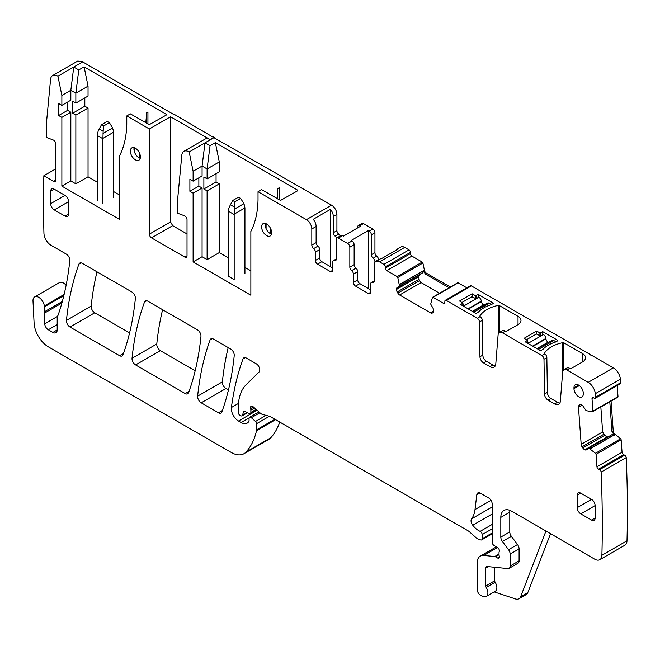 <?xml version="1.0" encoding="UTF-8"?>
<svg xmlns="http://www.w3.org/2000/svg" width="660" height="660" viewBox="0 0 660 660"><rect width="100%" height="100%" fill="white"/><g stroke="black" fill="none" stroke-linecap="round" stroke-linejoin="round"><path stroke-width="0.99" d="M149.366 234.151L149.366 128.972L170.527 116.762L170.527 221.941L149.366 234.151A3.044 1.757 -120 0 0 151.519 237.88L184.874 257.136A3.044 1.757 -120 0 0 186.392 257.284A3.044 1.757 -120 0 0 187.019 255.89L187.019 219.689A3.044 1.757 -120 0 0 184.495 215.787L177.697 213.246L177.697 198.751L181.822 155.141A10.139 5.857 60 0 1 183.884 151.33A10.139 5.857 60 0 1 189.172 151.965L193.116 171.237L202.084 166.056L205.004 142.816L210.029 145.72L207.108 168.96L207.108 178.876L203.874 177.012L203.874 189.016L207.108 190.88L207.108 259.619L219.293 252.582L228.442 257.862M189.172 151.965L214.277 137.47L214.376 137.932M193.116 171.237L193.116 181.154L202.084 175.972L202.084 166.056L207.108 168.96L219.293 161.914L219.293 171.831L207.108 178.876M211.819 136.463A10.139 5.857 60 0 1 214.277 137.47M183.884 151.33L205.045 139.112A10.139 5.857 60 0 1 210.119 139.615L170.527 116.762M62.329 301.455L44.434 311.784A5.074 2.929 -120 0 0 44.253 313.236L44.723 323.779A5.074 2.929 -120 0 0 48.304 329.769L52.899 332.417A6.088 3.514 -120 0 0 55.943 332.722A6.088 3.514 -120 0 0 57.197 329.934L57.197 317.765A5.074 2.929 -120 0 1 57.659 316.008A10.139 5.857 -120 0 0 58.196 314.894A369.212 213.163 -120 0 0 69.795 260.733A5.074 2.929 -120 0 0 66.231 254.067L51.1 245.33A10.139 5.857 -120 0 1 43.931 233.153A1239.307 715.514 -120 0 1 43.857 175.725L53.617 181.36A3.044 1.757 -120 0 0 55.143 181.508A3.044 1.757 -120 0 0 55.77 180.114L55.77 143.913A3.044 1.757 -120 0 0 53.245 140.002L46.447 137.462L46.447 122.974L50.572 79.365A10.139 5.857 -120 0 1 52.635 75.553A10.139 5.857 -120 0 1 57.923 76.18L61.867 95.453L61.867 105.369L58.641 103.513L58.641 115.517L61.867 117.381L61.867 186.12L119.6 219.458L119.6 155.686A111.573 64.416 -120 0 0 126.778 124.212L126.778 115.929L130.358 113.858L149.275 124.649L166.345 115.03L166.345 114.345L166.345 115.03M44.434 311.784A10.139 5.857 -120 0 0 44.525 306.776A10.139 5.857 -120 0 1 44.36 305.91A8.118 4.686 -120 0 0 40.392 298.567A8.118 4.686 -120 0 0 34.675 296.917A8.118 4.686 -120 0 0 33 301.026L34.089 323.029A20.287 11.715 -120 0 0 48.411 346.888L231.272 452.463A25.36 14.644 -120 0 0 243.952 453.717A25.36 14.644 -120 0 0 245.99 452.084A96.36 55.63 -120 0 0 256.501 430.699A5.074 2.929 -120 0 0 256.591 429.825L256.591 423.679A2.03 1.171 -120 0 0 255.527 421.459L251.32 417.73A2.533 1.46 -120 0 0 249.587 417.26A2.533 1.46 -120 0 0 249.059 418.423L249.059 420.494A2.533 1.46 -120 0 1 248.894 421.27A12.169 7.029 -120 0 1 247.178 423.118A12.169 7.029 -120 0 1 241.09 422.515L238.516 421.03A10.139 5.857 -120 0 1 231.412 407.5A355.006 204.963 -120 0 1 243.02 358.908A5.074 2.929 -120 0 1 243.87 357.835A5.074 2.929 -120 0 1 246.403 358.091L256.195 363.742A5.074 2.929 -120 0 1 259.405 367.867A5.074 2.929 -120 0 1 259.083 372.009L246.081 384.796A55.787 32.208 -120 0 0 238.342 407.426L238.342 412.648A2.03 1.171 -120 0 0 239.778 415.132L240.834 415.742A2.533 1.46 -120 0 0 242.096 415.866A2.533 1.46 -120 0 0 242.566 415.206L243.391 412.129L244.654 411.394M256.699 409.909L250.33 413.581A2.533 1.46 -120 0 1 249.216 413.539L244.967 411.51A2.533 1.46 -120 0 0 243.853 411.469A2.533 1.46 -120 0 0 243.391 412.129M250.33 413.581A2.533 1.46 -120 0 0 250.858 412.417L250.858 410.157A5.074 2.929 -120 0 0 250.635 408.589A3.044 1.757 -120 0 1 251.13 406.255A3.044 1.757 -120 0 1 253.209 406.808L260.543 413.317A5.074 2.929 -120 0 0 262.399 414.389L269.519 416.295A5.074 2.929 -120 0 1 270.443 416.691L467.791 530.632A10.139 5.857 -120 0 1 469.648 531.985L475.86 537.487A10.139 5.857 -120 0 0 479.572 539.632L480.835 539.971A2.533 1.46 -120 0 0 481.635 539.896A2.533 1.46 -120 0 0 482.163 538.733L482.163 534.592A2.533 1.46 -120 0 0 480.15 531.374A16.228 9.372 -120 0 1 472.75 525.228A5.074 2.929 -120 0 1 471.562 518.867A35.5 20.493 -120 0 0 474.994 509.586L476.809 494.711L479.903 492.929M499.372 556.982L497.582 558.014A2.533 1.46 -120 0 0 498.853 558.137A2.533 1.46 -120 0 0 499.257 556.165A5.074 2.929 -120 0 1 499.018 554.54L499.018 552.799A5.074 2.929 -120 0 1 499.257 551.446A2.533 1.46 -120 0 0 497.656 547.709L493.919 545.383A2.533 1.46 -120 0 1 492.203 542.322L492.203 504.141A5.074 2.929 -120 0 0 488.614 497.929L480.364 493.168A5.074 2.929 -120 0 0 477.832 492.913A5.074 2.929 -120 0 0 476.809 494.711M497.582 558.014L495.429 556.768A2.533 1.46 -120 0 0 494.744 556.537L483.78 555.448A15.213 8.786 -120 0 0 480.29 556.124A15.213 8.786 -120 0 0 477.139 563.087L477.139 589.281A5.074 2.929 -120 0 0 481.47 595.832L483.64 596.549A7.607 4.389 -120 0 0 486.321 596.417A7.607 4.389 -120 0 0 486.197 587.425A2.03 1.171 -120 0 1 485.743 585.956L485.743 568.062L488.202 566.643M509.083 568.367A5.074 2.929 -120 0 0 510.13 566.049L510.13 554.078L519.098 548.905L519.098 560.868A5.074 2.929 -120 0 1 518.051 563.194L509.083 568.367A5.074 2.929 -120 0 1 507.919 568.598L487.072 566.528A3.044 1.757 -120 0 0 486.379 566.668A3.044 1.757 -120 0 0 485.743 568.062M510.13 554.078A5.074 2.929 -120 0 0 508.53 549.706L502.409 541.472L511.376 536.299L517.498 544.533L508.53 549.706M511.376 536.299A5.074 2.929 -120 0 1 509.776 531.927L500.808 537.1A5.074 2.929 -120 0 0 502.409 541.472M500.808 537.1L500.808 517.39L509.776 512.218L509.776 531.927M622.05 452.273L596.945 466.76L596.046 454.344L621.151 439.849L622.05 452.273A2.03 1.171 -120 0 0 623.601 454.674L624.673 455.185A2.03 1.171 -120 0 1 626.233 457.586A1239.307 715.514 -120 0 1 627 540.804A10.139 5.857 -120 0 1 624.904 545.201L599.8 559.696A10.139 5.857 -120 0 1 594.726 559.193L511.566 511.178A15.213 8.786 -120 0 0 503.959 510.428A15.213 8.786 -120 0 0 500.808 517.39M599.8 559.696A10.139 5.857 -120 0 0 601.895 555.299A1239.307 715.514 -120 0 0 601.128 472.082A2.03 1.171 -120 0 0 599.577 469.681L598.505 469.169L623.601 454.674M596.945 466.76A2.03 1.171 -120 0 0 598.505 469.169M596.046 454.344A1.015 0.586 -120 0 0 595.493 453.288L588.844 448.148L586.591 449.757A3.547 2.046 -120 0 1 586.443 449.856A3.547 2.046 -120 0 1 584.884 449.798L607.283 436.87L584.884 449.798M617.578 397.246A1.015 0.586 -120 0 0 617.809 397.204L592.705 411.691A1.015 0.586 -120 0 1 592.474 411.741L586.121 410.685L583.465 406.741A3.547 2.046 -120 0 0 581.633 405.017L581.386 404.902A3.547 2.046 -120 0 0 579.827 404.836A3.547 2.046 -120 0 0 579.678 404.935L579.059 405.43A3.547 2.046 -120 0 0 578.482 407.212L581.179 444.329A3.547 2.046 -120 0 0 582.062 446.812L582.805 447.95A3.547 2.046 -120 0 0 584.636 449.674M592.705 411.691A1.015 0.586 -120 0 0 592.911 411.155L592.012 398.739L593.587 397.823M590.32 354.981A6.088 3.514 -120 0 1 592.036 355.567L613.321 367.851A10.139 5.857 -120 0 1 620.441 379.195A1239.307 715.522 -120 0 1 620.788 382.668A2.03 1.171 -120 0 1 620.375 383.749L595.27 398.236A2.03 1.171 -120 0 1 594.388 398.203L593.315 397.691A2.03 1.171 -120 0 0 592.424 397.658A2.03 1.171 -120 0 0 592.012 398.739M595.27 398.236A2.03 1.171 -120 0 0 595.691 397.163A1239.307 715.522 -120 0 0 595.337 393.69A10.139 5.857 -120 0 0 588.217 382.346L566.94 370.054A6.088 3.514 -120 0 0 563.896 369.757A6.088 3.514 -120 0 0 562.65 372.116L560.348 401.197A8.118 4.686 -120 0 1 558.69 404.349A8.118 4.686 -120 0 1 554.631 403.945L548.089 400.174A5.074 2.929 -120 0 1 544.508 394.036L543.988 359.246A3.044 1.757 -120 0 0 541.835 355.567L502.384 332.788A6.088 3.514 -120 0 0 499.339 332.483A6.088 3.514 -120 0 0 498.102 334.851L495.792 363.932A8.118 4.686 -120 0 1 494.134 367.084A8.118 4.686 -120 0 1 490.083 366.679L483.541 362.901A5.074 2.929 -120 0 1 479.952 356.763L479.432 321.981A3.044 1.757 -120 0 0 477.287 318.293L446.3 300.407A2.03 1.171 -120 0 0 445.285 300.308A2.03 1.171 -120 0 0 444.865 301.232L444.865 302.478L443.429 303.303A2.03 1.171 -120 0 0 444.444 303.41A2.03 1.171 -120 0 0 444.865 302.478M433.084 297.33L458.188 282.843A1.015 0.586 -120 0 0 457.677 282.793L432.581 297.28A1.015 0.586 -120 0 1 433.084 297.33L443.429 303.303M432.581 297.28A1.015 0.586 -120 0 0 432.399 297.512L430.699 304.062L433.01 308.245A3.547 2.046 -120 0 1 433.744 310.72L430.559 312.848A3.547 2.046 -120 0 0 432.333 313.03L433.01 312.634A3.547 2.046 -120 0 0 433.744 311.009M385.333 266.863L410.438 252.376A2.03 1.171 -120 0 0 409.002 249.892L383.897 264.379A2.03 1.171 -120 0 1 385.333 266.863L385.333 268.108A2.03 1.171 -120 0 0 386.768 270.592L397.114 276.565A1.015 0.586 -120 0 1 397.798 277.53L399.498 286.052L397.188 287.562A3.547 2.046 -120 0 0 396.454 289.187L396.454 289.476A3.547 2.046 -120 0 0 397.188 291.951L397.864 293.131A3.547 2.046 -120 0 0 399.647 295.003L430.559 312.848M383.897 264.379L379.599 261.896A7.607 4.389 -120 0 0 375.796 261.517A7.607 4.389 -120 0 0 374.22 265.007L374.22 281.152A3.044 1.757 -120 0 1 373.585 282.546A3.044 1.757 -120 0 1 372.421 282.571A3.044 1.757 -120 0 0 371.258 282.587A3.044 1.757 -120 0 0 370.631 283.981L370.631 292.33L368.478 293.576A3.044 1.757 -120 0 0 370.004 293.725A3.044 1.757 -120 0 0 370.631 292.33M368.478 293.576L355.567 286.118A3.044 1.757 -120 0 1 353.422 282.397L353.422 274.114A3.044 1.757 -120 0 0 351.623 270.625L355.93 268.141A3.044 1.757 60 0 1 357.72 271.631L357.72 279.914A3.044 1.757 -120 0 0 359.873 283.635L370.631 289.847M355.93 268.141A3.044 1.757 -120 0 1 354.139 264.66L349.833 267.143A3.044 1.757 -120 0 0 351.623 270.625M349.833 267.143L349.833 247.195A3.044 1.757 -120 0 0 347.68 243.474L351.986 240.983A3.044 1.757 60 0 1 354.139 244.712L354.139 264.66M359.873 225.662A3.044 1.757 -120 0 0 358.355 225.514L361.936 223.443A3.044 1.757 -120 0 1 363.462 223.591L359.873 225.662L360.707 226.149L343.497 236.082L342.664 235.603L338.357 238.087L347.68 243.474M338.357 238.087A3.044 1.757 -120 0 0 336.839 237.938A3.044 1.757 -120 0 0 336.204 239.333L336.204 259.273A3.044 1.757 -120 0 1 335.577 260.667A3.044 1.757 -120 0 1 334.414 260.692A3.044 1.757 -120 0 0 333.25 260.708A3.044 1.757 -120 0 0 332.615 262.102L332.615 270.385L330.47 271.631A3.044 1.757 -120 0 0 331.988 271.78A3.044 1.757 -120 0 0 332.615 270.385M332.615 267.902L321.857 261.69A3.044 1.757 -120 0 1 319.712 257.961L319.712 249.612L315.406 252.095L315.406 260.444A3.044 1.757 -120 0 0 317.559 264.173L330.47 271.631M315.406 252.095A3.044 1.757 -120 0 0 313.615 248.614A3.044 1.757 -120 0 1 311.817 245.124L311.817 228.979A7.607 4.389 -120 0 0 306.438 219.656L258.027 191.705L258.027 199.988A111.573 64.416 -120 0 1 250.858 231.462L250.858 295.234L193.116 261.896L202.084 256.724L207.108 259.619M193.116 181.154L189.89 179.289L189.89 191.293L193.116 193.157L193.116 261.896M149.366 128.972L126.778 115.929M147.889 301.216A5.074 2.929 -120 0 0 145.357 300.96A5.074 2.929 -120 0 0 144.507 302.033A355.006 204.963 -120 0 0 132.041 358.273A5.074 2.929 -120 0 0 135.605 364.93L185.179 393.55A5.074 2.929 -120 0 0 187.712 393.797A5.074 2.929 -120 0 0 188.562 392.725A355.006 204.963 -120 0 0 200.962 336.451A5.074 2.929 -120 0 0 197.398 329.794L147.889 301.216M583.283 393.162L583.283 393.987A6.592 3.803 -120 0 1 581.963 396.982A6.592 3.803 -120 0 1 576.873 395.266A6.592 3.803 -120 0 1 573.969 388.608L573.969 387.783A6.592 3.803 -120 0 1 575.371 384.739A6.592 3.803 -120 0 1 580.437 386.562A6.592 3.803 -120 0 1 583.283 393.162M54.26 189.189A5.074 2.929 -120 0 0 51.727 188.933A5.074 2.929 -120 0 0 50.68 191.251L50.68 203.676A5.074 2.929 -120 0 0 54.26 209.888L65.018 216.1A5.074 2.929 -120 0 0 67.559 216.356A5.074 2.929 -120 0 0 68.607 214.03L68.607 201.605A5.074 2.929 -120 0 0 65.018 195.393L54.26 189.189L50.68 191.251M595.122 505.585A5.074 2.929 -120 0 0 591.541 499.381L580.775 493.168A5.074 2.929 -120 0 0 578.242 492.913A5.074 2.929 -120 0 0 577.195 495.239L577.195 507.656A5.074 2.929 -120 0 0 580.775 513.868L591.541 520.08A5.074 2.929 -120 0 0 594.074 520.336A5.074 2.929 -120 0 0 595.122 518.009L595.122 505.585L580.775 513.868M140.398 156.923A7.103 4.1 -120 0 0 137.305 149.779A7.103 4.1 -120 0 0 131.835 147.881A7.103 4.1 -120 0 0 130.358 151.132A7.103 4.1 -120 0 0 133.46 158.276A7.103 4.1 -120 0 0 138.93 160.174A7.103 4.1 -120 0 0 140.398 156.923M82.277 263.332A5.074 2.929 -120 0 0 79.744 263.084A5.074 2.929 -120 0 0 78.895 264.157A355.006 204.963 -120 0 0 66.445 320.405A5.074 2.929 -120 0 0 70.01 327.055L119.575 355.674A5.074 2.929 -120 0 0 122.117 355.93A5.074 2.929 -120 0 0 122.966 354.849A355.006 204.963 -120 0 0 135.366 298.576A5.074 2.929 -120 0 0 131.802 291.926L82.277 263.332M218.46 412.764A5.074 2.929 -120 0 0 220.993 413.02A5.074 2.929 -120 0 0 221.851 411.939A355.006 204.963 -120 0 0 234.217 355.641A5.074 2.929 -120 0 0 230.653 348.991L213.485 339.083A5.074 2.929 -120 0 0 210.952 338.836A5.074 2.929 -120 0 0 210.103 339.908A355.006 204.963 -120 0 0 197.637 396.148A5.074 2.929 -120 0 0 201.201 402.806L218.46 412.764L222.362 410.512M271.656 232.708A7.103 4.1 -120 0 0 268.554 225.555A7.103 4.1 -120 0 0 263.084 223.657A7.103 4.1 -120 0 0 261.616 226.908A7.103 4.1 -120 0 0 264.709 234.052A7.103 4.1 -120 0 0 270.188 235.958A7.103 4.1 -120 0 0 271.656 232.708M210.029 145.72L215.35 142.642L219.293 161.914M258.027 191.705L261.616 189.643L280.525 200.425L297.594 190.814L297.594 190.121L297.594 190.814M336.922 214.483L333.333 216.554L333.333 232.708L336.922 230.637L336.922 214.483A7.607 4.389 -120 0 0 331.543 205.169L213.914 137.668M215.35 142.642L297.594 190.121M198.858 177.837L198.858 186.12L202.084 187.984L202.084 256.724M614.353 433.851L614.848 434.42M615.277 434.313L620.598 438.793L595.493 453.288M621.151 439.849A1.015 0.586 -120 0 0 620.598 438.793M52.635 75.553L77.74 61.058L83.028 61.694L83.119 62.155M174.471 114.898L82.665 61.891L73.755 67.04L78.771 69.935L84.1 66.866L166.345 114.345M336.922 230.637A3.044 1.757 -120 0 0 338.712 234.118L335.132 236.189A3.044 1.757 -120 0 1 333.333 232.708M340.147 236.024A3.044 1.757 -120 0 0 338.712 234.118M363.462 223.591L372.784 228.979A3.044 1.757 -120 0 1 374.938 232.708L374.938 252.648A3.044 1.757 -120 0 0 376.728 256.138L373.139 258.209A3.044 1.757 60 0 1 374.938 261.69L374.938 262.317M378.518 259.949L378.518 259.619A3.044 1.757 -120 0 0 376.728 256.138M409.002 249.892L404.704 247.401A7.607 4.389 -120 0 0 400.9 247.03L397.312 249.1A7.607 4.389 -120 0 0 396.338 250.074M410.438 252.376L410.438 253.613A2.03 1.171 -120 0 0 411.873 256.096L422.218 262.07L397.114 276.565M397.798 277.53L422.903 263.035A1.015 0.586 -120 0 0 422.218 262.07M422.903 263.035L424.603 271.095M458.188 282.843L466.859 287.851M503.572 304.903A3.044 1.757 -120 0 0 502.384 303.806L471.405 285.912A2.03 1.171 -120 0 0 470.39 285.813L445.285 300.308M568.128 342.169A3.044 1.757 -120 0 0 566.94 341.072L527.488 318.293A6.088 3.514 -120 0 0 525.772 317.716M617.207 385.572L618.016 396.66L592.911 411.155M617.809 397.204A1.015 0.586 -120 0 0 618.016 396.66M210.119 139.615L213.7 137.544L174.471 114.485M170.527 221.941L172.681 225.662L187.019 233.945M61.867 186.12L70.834 180.947L75.85 183.843L88.044 176.806L97.193 182.086M113.685 191.606L119.6 195.022M61.867 117.381L70.834 112.208L70.834 180.947M58.641 115.517L67.6 110.344L70.834 112.208M67.6 102.061L67.6 110.344M61.867 105.369L70.834 100.196L70.834 90.28L73.755 67.04L57.923 76.18M61.867 95.453L70.834 90.28L75.85 93.175L78.771 69.935M43.857 175.725L55.77 168.853M63.112 298.51A10.139 5.857 -120 0 0 62.807 296.216A10.139 5.857 -120 0 0 63.277 297.841M66.115 285.301A8.118 4.686 -120 0 0 59.416 282.637L34.675 296.917M243.952 453.717L268.694 439.436A25.36 14.644 -120 0 0 270.732 437.803A96.36 55.63 -120 0 0 279.7 422.037M550.522 533.668L527.827 592.564A10.139 5.857 -120 0 1 526.16 594.619L518.983 598.76A10.139 5.857 -120 0 1 515.402 598.942L494.159 591.888M486.321 596.417L495.289 591.236A7.607 4.389 -120 0 0 495.165 582.244L486.197 587.425M494.711 567.286L494.711 580.775A2.03 1.171 -120 0 0 495.165 582.244M519.098 548.905A5.074 2.929 -120 0 0 517.498 544.533M509.899 510.37A15.213 8.786 -120 0 0 509.776 512.218M626.233 457.586L601.128 472.082M609.807 401.816L611.985 431.764L614.386 435.188L613.924 434.957L590.065 448.726M588.844 448.148L612.059 434.61L613.924 434.957M607.967 436.969L607.283 436.87M600.839 406.997L602.646 431.937L604.651 435.336L606.961 436.788M620.788 382.668L595.691 397.163M563.896 369.757L566.759 368.099A6.088 3.514 -120 0 1 569.803 368.404L569.844 368.42A1.015 0.586 0 0 0 571.279 368.42L582.574 361.903A10.139 5.857 0 0 0 585.016 359.617A10.139 5.857 0 0 0 585.544 357.761A10.139 5.857 0 0 0 582.574 353.62L563.838 342.796A1.015 0.586 0 0 0 562.774 342.664A30.426 17.564 0 0 0 544.409 353.265A1.015 0.586 0 0 0 544.351 353.463A1.015 0.586 0 0 0 544.648 353.875L541.835 355.567M592.036 355.567L566.94 341.072M527.488 318.293L502.384 303.806M499.282 332.524L499.282 305.53A1.015 0.586 0 0 0 498.226 305.399A30.426 17.564 0 0 0 479.861 316A1.015 0.586 0 0 0 479.803 316.198A1.015 0.586 0 0 0 480.101 316.61L477.287 318.293M499.282 305.53L518.026 316.346A10.139 5.857 0 0 1 520.996 320.488A10.139 5.857 0 0 1 520.468 322.352A10.139 5.857 0 0 1 518.026 324.629L506.723 331.155A1.015 0.586 0 0 1 505.288 331.155L505.255 331.13A6.088 3.514 -120 0 0 502.21 330.833L499.339 332.483M527.497 343.142L527.497 340.37L525.195 341.814L539.971 350.344A1.015 0.586 0 0 0 540.919 350.501L543.073 349.255A30.426 17.564 0 0 1 555.654 341.995L557.807 340.75A1.015 0.586 0 0 0 557.84 340.618A1.015 0.586 0 0 0 557.543 340.197L542.767 331.666L539.896 332.912L536.671 331.048L536.671 333.935M527.497 340.37L524.114 338.299L536.671 331.048M462.94 305.877L462.94 303.097L460.647 304.549L475.414 313.079A1.015 0.586 0 0 0 476.371 313.236L478.525 311.99A30.426 17.564 0 0 1 491.106 304.722L493.259 303.484A1.015 0.586 0 0 0 493.284 303.344A1.015 0.586 0 0 0 492.987 302.932L478.219 294.401L475.348 295.647L472.123 293.783L472.123 296.662M462.94 303.097L459.566 301.026L472.123 293.783M544.706 353.909A3.044 1.757 -120 0 1 546.851 357.588L547.379 392.378A5.074 2.929 -120 0 0 550.96 398.516L557.502 402.286A8.118 4.686 -120 0 0 559.861 403.062M480.15 316.643A3.044 1.757 -120 0 1 482.303 320.323L482.823 355.105A5.074 2.929 -120 0 0 486.412 361.251L492.946 365.021A8.118 4.686 -120 0 0 495.305 365.797M399.647 295.003L421.113 282.604L439.552 293.254M421.113 282.604L419.537 280.615L397.864 293.131M397.188 291.951L419.034 279.337L419.537 280.615M419.034 279.337L418.844 276.26L420.057 274.354L397.188 287.562M450.359 287.017L426.533 273.265L425.279 273.983L423.357 270.336L422.854 272.737L399.399 286.283L420.057 274.354M375.796 261.517L380.094 259.034A7.607 4.389 -120 0 1 381.422 258.679L398.64 248.746A7.607 4.389 -120 0 0 397.312 249.1M351.986 240.983L351.145 240.504L368.362 230.563L369.196 231.049A3.044 1.757 60 0 1 371.349 234.778L374.938 232.708M342.664 235.603A3.044 1.757 -120 0 0 341.137 235.455L336.839 237.938M319.712 249.612A3.044 1.757 -120 0 0 317.914 246.13L313.615 248.614M333.333 216.554A7.607 4.389 -120 0 0 330.429 209.36L313.219 219.301A7.607 4.389 -120 0 1 316.123 226.495L316.123 242.641A3.044 1.757 -120 0 0 317.914 246.13M266.087 223.732L266.087 228.649M244.934 267.382L250.858 270.798M193.116 193.157L202.084 187.984M189.89 191.293L198.858 186.12M134.838 147.947L134.838 152.873M162.607 309.705A355.006 204.963 -120 0 0 156.783 343.992A5.074 2.929 -120 0 0 160.347 350.641L195.179 370.755M134.112 147.683A7.103 4.1 -120 0 0 133.947 149.061A7.103 4.1 -120 0 0 140.242 158.301M96.995 271.829A355.006 204.963 -120 0 0 91.187 306.116A5.074 2.929 -120 0 0 94.751 312.774L129.583 332.879M228.203 347.581A355.006 204.963 -120 0 0 222.387 381.859A5.074 2.929 -120 0 0 225.951 388.517L228.451 389.961M265.361 223.459A7.103 4.1 -120 0 0 265.196 224.837A7.103 4.1 -120 0 0 271.491 234.077M277.002 198.52A111.573 64.416 -120 0 0 277.753 188.603L279.188 187.778L279.188 199.782M203.874 189.016L216.067 181.978L216.067 173.695M216.067 181.978L219.293 183.843L219.293 252.582M207.108 190.88L219.293 183.843M336.584 238.144A3.044 1.757 -120 0 0 335.132 236.189M357.72 227.873L357.72 226.908A3.044 1.757 -120 0 1 358.355 225.514M373.139 258.209A3.044 1.757 -120 0 1 371.349 254.719L371.349 234.778M84.1 66.866L88.044 86.138L75.85 93.175L75.85 103.092L72.625 101.236L72.625 113.239L75.85 115.104L88.044 108.067L88.044 176.806M145.744 122.743A111.573 64.416 -120 0 0 146.495 112.827L147.931 111.994L147.931 124.006M88.044 86.138L88.044 96.055L75.85 103.092M72.625 113.239L84.818 106.202L84.818 97.919M84.818 106.202L88.044 108.067M75.85 115.104L75.85 183.843M518.983 598.76A10.139 5.857 -120 0 0 520.658 596.706L545.96 531.036M614.386 435.188L615.169 434.734A3.547 2.046 60 0 1 613.239 431.038L611.061 401.09M542.767 331.666L542.767 334.496M478.219 294.401L478.219 297.223M426.533 273.265A3.547 2.046 60 0 1 424.149 269.882L423.357 270.336M425.279 273.983L449.105 287.743M368.362 230.563L368.362 288.536M330.429 209.36L330.429 266.64M270.616 228.575L270.616 233.747M139.367 152.798L139.367 157.963M277.753 188.603L277.753 198.957M146.495 112.827L146.495 123.181M462.94 304.425L464.335 305.233L463.081 305.959M462.008 302.437L471.867 296.744L475.81 298.609L478.863 297.264A3.547 2.046 60 0 1 481.338 301.15L481.396 301.587A3.044 1.757 60 0 0 483.524 304.92L483.92 305.151M472.799 311.57L487.484 303.088A3.547 2.046 60 0 1 489.258 303.262L491.452 304.524M101.491 124.732L103.645 125.977L109.379 122.661L107.233 121.415L101.491 124.732L98.257 130.713L97.193 135.052L97.193 200.508M97.193 135.44L102.927 138.749L103.141 131.274L99.157 128.972M102.927 138.749L102.927 203.825M109.379 122.661L112.612 127.924L113.685 132.157L113.685 197.612M103.645 125.977L103.141 131.274M234.176 214.525A20.287 11.715 -60 0 1 234.184 214.145L234.399 207.05L230.406 204.749L228.929 207.95L228.442 210.829A20.287 11.715 -60 0 0 228.442 211.216L228.442 276.284L234.176 279.601L234.176 214.525L228.442 211.216M230.406 204.749L232.749 200.508L238.483 197.2L240.636 198.437L242.971 202.1L244.447 205.12L244.934 207.933A20.287 11.715 -60 0 1 244.934 208.321L244.934 273.388M240.636 198.437L234.894 201.754L234.399 207.05M232.749 200.508L234.894 201.754M527.497 341.698L528.891 342.499L527.629 343.225M526.556 339.702L536.415 334.01L540.367 335.874L543.411 334.529A3.547 2.046 60 0 1 545.894 338.415L545.944 338.852A3.044 1.757 60 0 0 548.072 342.185L548.468 342.416M537.347 348.835L552.032 340.354A3.547 2.046 60 0 1 553.814 340.535L556 341.798M306.438 219.656L331.543 205.169M55.77 180.114L53.617 181.36M62.807 296.216L44.525 306.776M64.102 294.509L44.36 305.91M57.197 329.934L52.899 332.417M57.197 324.629L48.304 329.769M57.428 316.445L44.723 323.779M61.891 303.055L44.253 313.236M270.732 437.803L245.99 452.084M275.599 419.669L256.501 430.699M274.898 419.257L256.591 429.825M269.42 416.27L256.591 423.679M266.071 415.371L255.527 421.459M259.916 412.764L251.32 417.73M249.142 417.871L241.09 422.515M257.128 410.289L238.516 421.03M238.499 403.409L231.412 407.5M245.223 357.637L243.02 358.908M247.153 412.558L242.566 415.206M256.113 409.39L250.858 412.417M250.858 410.157L254.562 408.02M253.407 406.989L250.635 408.589M492.203 532.942L482.163 538.733M482.163 534.592L492.203 528.792M492.203 524.419L480.15 531.374M492.203 513.991L472.75 525.228M492.203 506.954L471.562 518.867M490.999 500.346L474.994 509.586M495.429 556.768L499.018 554.697M499.018 554.07L494.744 556.537M483.78 555.448L497.425 547.569M494.711 580.775L485.743 585.956M519.098 560.868L510.13 566.049M627 540.804L601.895 555.299M624.673 455.185L599.577 469.681M590.18 448.8L614.064 435.014M612.059 434.61L588.637 448.123L612.084 434.585M604.651 435.336L582.805 447.95M582.062 446.812L603.735 434.296M602.646 431.937L581.179 444.329M578.482 407.212L581.971 405.199M580.371 404.679L579.059 405.43M620.441 379.195L595.337 393.69M613.321 367.851L588.217 382.346M569.803 368.404L566.94 370.054M471.405 285.912L446.3 300.407M505.255 331.13L502.384 332.788M557.502 402.286L554.631 403.945M550.96 398.516L548.089 400.174M547.379 392.378L544.508 394.036M546.851 357.588L543.988 359.246M492.946 365.021L490.083 366.679M486.412 361.251L483.541 362.901M482.823 355.105L479.952 356.763M482.303 320.323L479.432 321.981M418.778 276.589L396.454 289.476M396.454 289.187L418.844 276.26M423.027 272.473L399.498 286.052M399.498 284.633L423.357 270.856M423.373 270.707L399.481 284.493M386.768 270.592L411.873 256.096M410.438 253.613L385.333 268.108M379.599 261.896L404.704 247.401M374.187 281.548L372.421 282.571M359.873 283.635L355.567 286.118M357.72 279.914L353.422 282.397M353.422 274.114L357.72 271.631M349.833 247.195L354.139 244.712M369.196 231.049L372.784 228.979M336.171 259.669L334.414 260.692M321.857 261.69L317.559 264.173M319.712 257.961L315.406 260.444M316.123 242.641L311.817 245.124M316.123 226.495L311.817 228.979M187.019 255.89L184.874 257.136M151.519 237.88L172.681 225.662M146.71 300.762L144.507 302.033M189.073 391.298L185.179 393.55M135.605 364.93L160.347 350.641M156.783 343.992L132.041 358.273M579.373 385.597L573.969 388.608M578.705 385.143L573.969 387.783M68.607 214.03L65.018 216.1M68.607 201.605L54.26 209.888M65.018 195.393L50.68 203.676M595.122 518.009L591.541 520.08M591.541 499.381L577.195 507.656M580.775 493.168L577.195 495.239M81.097 262.878L78.895 264.157M123.478 353.422L119.575 355.674M94.751 312.774L70.01 327.055M91.187 306.116L66.445 320.405M201.201 402.806L225.951 388.517M222.387 381.859L197.637 396.148M212.305 338.638L210.103 339.908M371.349 254.719L374.938 252.648M374.938 261.69L378.518 259.619M527.827 592.564L520.658 596.706M611.985 431.764L613.239 431.038M582.574 361.903L582.574 353.62M498.226 334.084L498.226 305.399M518.026 324.629L518.026 316.346M562.774 371.357L562.774 342.664M563.838 369.79L563.838 342.796M527.348 340.576L527.348 343.06M539.896 335.602L539.896 332.912M540.614 335.725L540.614 332.912M557.543 340.906L557.543 340.197M462.792 303.303L462.792 305.786M475.348 298.337L475.348 295.647M476.066 298.46L476.066 295.647M492.987 303.633L492.987 302.932M463.444 306.166L478.863 297.264M468.047 308.822L481.338 301.15M468.46 309.061L481.396 301.587M473.839 312.163L489.258 303.262M472.403 311.338L483.524 304.92M113.685 132.157L102.927 138.369M112.612 127.924L103.018 133.46M244.934 207.933L234.184 214.145M243.87 203.701L234.275 209.237M527.992 343.431L543.411 334.529M532.595 346.087L545.894 338.415M533.008 346.327L545.944 338.852M538.395 349.437L553.814 340.535M536.959 348.604L548.072 342.185M258.918 411.881L249.587 417.26M247.525 412.731L242.096 415.866M492.203 533.8L481.635 539.896M496.312 546.876L480.29 556.124M374.22 280.879L371.258 282.587M336.204 259.009L333.25 260.708"/></g></svg>
